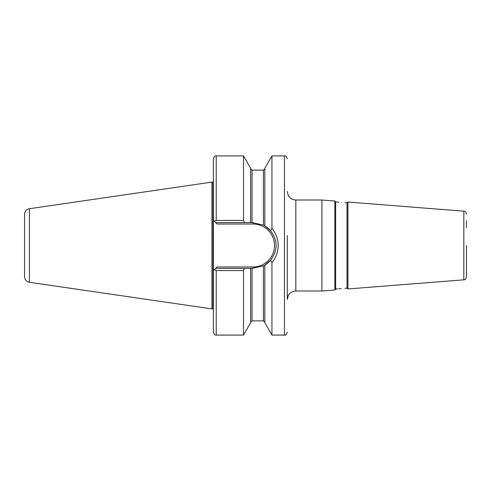 <?xml version="1.0" encoding="UTF-8"?>
<svg xmlns="http://www.w3.org/2000/svg" width="491" height="491" viewBox="0 0 491 491"><rect width="100%" height="100%" fill="white"/><g stroke="black" fill="none" stroke-linecap="round" stroke-linejoin="round"><path stroke-width="0.74" d="M287.303 235.545L287.303 255.455M347.935 202.047L463.829 211.173L463.829 279.827L347.935 288.954L347.935 202.047L347.02 202.832L347.02 288.168L344.885 288.334M337.777 202.108L335.641 201.936L335.641 289.064L334.862 289.978L321.924 290.997L321.924 200.003L295.834 200.003C292.397 199.868 289.856 198.296 288.199 195.283L287.303 191.472M335.641 201.936L334.862 201.022L334.862 289.978M341.331 202.531C345.916 202.734 345.916 202.734 341.331 202.531C345.916 202.734 345.916 202.734 341.331 202.531C336.746 202.01 336.746 202.01 341.331 202.531M338.839 202.261L338.127 202.163M466.45 220.619L466.45 227.732M29.417 208.712L29.417 282.288C26.404 281.613 24.783 279.735 24.55 276.66L24.55 214.34C24.783 211.265 26.404 209.387 29.417 208.712L211.946 182.093L211.946 308.907L212.971 308.63L212.971 182.37L211.946 182.093M216.212 270.553L214.328 269.706L213.364 270.664L215.641 268.393L250.619 268.393L250.619 322.759L243.511 335.077L243.511 270.553L216.212 270.553L216.212 335.077C214.905 335.298 213.953 334.346 213.364 332.229L213.364 158.771C213.953 156.654 214.905 155.702 216.212 155.923L216.212 220.447L243.511 220.447L243.511 155.923L216.212 155.923M321.924 290.997L295.834 290.997C292.397 291.132 289.856 292.704 288.199 295.717L287.303 299.528L287.303 245.5M274.346 231.764L272.229 228.8M270.541 230.586L271.946 228.462L271.946 155.923L284.455 155.923C285.345 155.359 286.296 156.31 287.303 158.771M271.946 228.462C276.016 233.342 278.102 239.025 278.201 245.5C278.109 251.987 276.022 257.671 271.946 262.544L272.818 261.464M341.331 288.469C336.746 288.99 336.746 288.99 341.331 288.469C345.916 288.266 345.916 288.266 341.331 288.469L339.981 288.598M338.851 288.733L339.968 288.598M466.45 245.5L466.45 276.998L466.45 245.5M284.455 155.923L284.455 335.077L271.946 335.077L271.946 262.544L270.48 260.322C277.955 250.441 277.955 240.559 270.48 230.678L264.839 225.885L264.839 168.241L271.946 155.923M271.946 335.077L264.839 322.759L264.839 265.115L270.48 260.322M252.043 222.607L263.415 225.099L263.415 170.144L252.043 170.144L252.043 222.607L250.619 222.607L250.619 168.241L243.511 155.923M243.511 220.447L244.549 222.607L215.641 222.607L213.364 220.336L214.328 221.294L216.212 220.447M250.619 222.607L244.549 222.607M264.839 225.885L263.415 225.099M252.043 320.856L263.415 320.856L263.415 265.901A22.893 22.893 0 0 0 271.468 259.076A22.893 22.893 0 0 1 263.415 265.901L252.043 268.393L252.043 320.856L250.619 322.28M244.549 268.393L243.511 270.553M263.415 265.901L264.839 265.115M250.619 268.393L252.043 268.393M217.065 266.969L215.641 268.393L217.065 266.969L253.037 266.969A21.469 21.469 0 0 0 274.506 245.5A21.469 21.469 0 0 0 253.037 224.031L217.065 224.031L215.641 222.607L217.065 224.031M264.397 225.627A22.893 22.893 0 0 1 271.351 231.77A22.893 22.893 0 0 0 264.397 225.627M213.364 308.624L213.045 308.624L212.971 182.37M213.37 259.285L213.37 231.715M295.834 290.997L295.834 200.003M253.037 222.607L253.037 224.031M253.037 268.393L253.037 266.969M347.02 202.832L344.885 202.666M213.364 182.376L213.045 182.376M463.829 211.173C464.56 211.731 465.161 210.228 466.45 214.002M334.862 201.022L321.924 200.003M243.511 335.077L216.212 335.077M263.415 170.144L264.839 168.72M252.043 170.144L250.619 168.72M263.415 320.856L264.839 322.28M463.829 279.827C464.56 279.269 465.161 280.772 466.45 276.998M29.417 282.288L211.946 308.907M337.777 288.892L335.641 289.064M347.02 288.168L347.935 288.954M284.455 335.077C285.345 335.641 286.296 334.69 287.303 332.229"/></g></svg>
